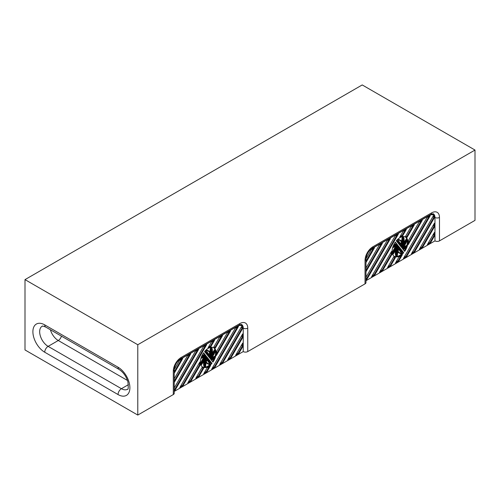 <?xml version="1.0" encoding="UTF-8"?>
<svg xmlns="http://www.w3.org/2000/svg" width="500" height="500" viewBox="0 0 500 500"><rect width="100%" height="100%" fill="white"/><g stroke="black" fill="none" stroke-linecap="round" stroke-linejoin="round"><path stroke-width="0.75" d="M398.769 243.975A3.588 2.075 -60 0 1 399.256 243.6L399.038 243.287M399.819 243.925L399.331 243.231A12.425 7.175 120 0 0 398.375 243.475L399.162 244.462A3.588 2.075 -60 0 1 399.819 243.925L399.256 243.6M365.975 280.719L434.963 240.888L434.963 218.744A7.975 4.606 120 0 0 433.312 215.094A7.975 4.606 120 0 0 429.325 215.487L370.788 249.281M433.312 215.094L432.181 214.444A7.975 4.606 120 0 0 431.325 214.125M406.262 247.069L402.113 248.181L403.081 249.4A12.425 7.175 120 0 0 406.262 247.069M401.05 246.85L399.9 245.4A1.725 0.994 -60 0 1 400.863 245.25A1.725 0.994 -60 0 1 401.05 246.85M399.725 245.175A2.156 1.244 -60 0 1 401.075 244.881A2.156 1.244 -60 0 1 401.231 247.069L401.625 247.569A3.156 1.825 -60 0 0 401.581 244.013A3.156 1.825 -60 0 0 399.325 244.675L399.725 245.175M397.906 252.019A12.825 7.406 -60 0 0 399 252.913L399.562 253.244A12.825 7.406 -60 0 0 402.262 253.831L402.994 252.919A26.844 15.5 120 0 1 401.494 251.438L400.875 250.556A12.825 7.406 -60 0 0 401.831 250.281L403.713 252.644A11.162 6.444 -60 0 1 394.419 256.413A11.162 6.444 -60 0 1 395.331 242.087L396.737 243.863L395.188 242.294M399.562 253.244A12.825 7.406 -60 0 1 397.975 251.688L397.656 253.244A26.844 15.5 120 0 0 397.275 256.35L396.463 256.569A12.825 7.406 -60 0 1 396.256 249.919L395.188 251.244A26.844 15.5 120 0 0 393.156 254.156L392.731 253.556A12.825 7.406 -60 0 1 396.731 246.294L395.544 246.612A26.844 15.5 120 0 0 393.044 247.619L393.263 246.55A12.825 7.406 -60 0 1 396.737 243.863M390.662 265.812L395.406 257.6A11.963 6.906 -60 0 1 394.019 257.106A11.963 6.906 -60 0 1 393.688 256.887L387.475 267.65L390.662 265.812L390.1 265.481L394.744 257.431M408.387 240.637A11.963 6.906 -60 0 1 408.125 244.775L422.319 220.181L419.131 222.025L408.387 240.637M382.688 270.413L391.944 254.381A11.963 6.906 -60 0 1 391.544 251.394L379.5 272.256L382.688 270.413L382.125 270.087L391.381 254.05A11.963 6.906 -60 0 1 391.025 252.294M405.631 236.206A11.963 6.906 -60 0 1 405.981 236.388A11.963 6.906 -60 0 1 407.1 237.338L414.344 224.788L411.156 226.631L405.631 236.206M402.581 235.95L406.369 229.394L403.181 231.231L399.794 237.1A11.963 6.906 -60 0 1 402.581 235.95L402.019 235.625A11.963 6.906 -60 0 0 400.319 236.194M398.638 261.206L395.45 263.05L398.9 257.062A11.963 6.906 -60 0 0 402.356 254.769L398.638 261.206L398.075 260.881L400.944 255.906M430.538 242.787L434.4 236.1L434.4 232.419L427.344 244.631L430.538 242.787L429.975 242.463L427.912 243.656M414.588 252L434.281 217.887A7.175 4.144 120 0 0 433.237 216.012L411.4 253.837L414.588 252L414.025 251.669L411.962 252.862M419.375 249.237L422.562 247.394L434.4 226.894L434.4 223.206L419.375 249.237M374.712 275.019L398.394 233.994L395.206 235.837L371.525 276.863L374.712 275.019L374.15 274.694L372.088 275.881M365.975 271.737L382.45 243.206L379.256 245.044L365.975 268.056M365.975 280.062L366.737 279.625L390.419 238.6L387.231 240.444L365.975 277.262M365.975 262.531L374.475 247.806L371.281 249.65L365.975 258.837M406.613 256.6L403.425 258.444L427.106 217.419L429.325 216.144A7.175 4.144 120 0 1 430.219 215.719L406.613 256.6L406.05 256.275L429.169 216.231M397.731 239.325A12.825 7.406 -60 0 1 399.875 239.925L400.438 240.25A12.825 7.406 -60 0 0 397.738 239.656L397.006 240.569A26.844 15.5 120 0 1 398.506 242.056L399.125 242.931A12.825 7.406 -60 0 0 398.162 243.212L396.287 240.844A11.162 6.444 -60 0 1 405.581 237.075A11.162 6.444 -60 0 1 404.669 251.4L403.263 249.631A12.825 7.406 -60 0 0 406.737 246.944L406.956 245.869L406.394 245.544A26.844 15.5 120 0 1 403.894 246.55L404.456 246.881A26.844 15.5 120 0 0 406.956 245.869M400.438 240.25A12.825 7.406 -60 0 1 402.025 241.8L402.344 240.244A26.844 15.5 120 0 0 402.725 237.138L403.537 236.919A12.825 7.406 -60 0 1 403.744 243.569L404.812 242.244A26.844 15.5 120 0 0 406.844 239.331L407.269 239.938A12.825 7.406 -60 0 1 403.269 247.2L404.456 246.881M401.625 250.019L400.838 249.025A3.588 2.075 -60 0 1 400.181 249.562L400.669 250.263A12.425 7.175 120 0 0 401.625 250.019L400.662 249.188M397.887 245.306L396.919 244.088A12.425 7.175 120 0 0 393.738 246.419L397.887 245.306L396.706 244.206M397.944 246.925A2.156 1.244 -60 0 0 398.363 248.281L398.925 248.606A2.156 1.244 -60 0 0 400.275 248.312L400.669 248.812A3.156 1.825 -60 0 1 398.419 249.481A3.156 1.825 -60 0 1 398.375 245.919L398.769 246.419L398.263 246.125M398.925 248.606A2.156 1.244 -60 0 1 398.769 246.419M402.863 247.306A12.425 7.175 120 0 0 406.838 240.469L402.488 245.881A3.588 2.075 -60 0 1 401.919 247.556L402.863 247.306L402.3 246.981A12.425 7.175 120 0 0 405.394 242.262M403.381 244.025A12.425 7.175 120 0 0 403.413 237.55L402.113 243.9A3.588 2.075 -60 0 1 402.531 245.075L403.381 244.025L402.812 243.7A12.425 7.175 120 0 0 403.188 238.65M401.919 242.338A12.425 7.175 120 0 0 400.238 240.594A12.425 7.175 120 0 0 397.987 240.012L400.5 243.581A3.588 2.075 -60 0 1 401.662 243.569L401.919 242.338L401.35 242.006A12.425 7.175 120 0 0 399.95 240.444M398.081 251.156A12.425 7.175 120 0 0 399.762 252.894A12.425 7.175 120 0 0 402.013 253.475L399.5 249.906A3.588 2.075 -60 0 1 398.338 249.919L398.081 251.156M396.619 249.469A12.425 7.175 120 0 0 396.587 255.944L397.887 249.587A3.588 2.075 -60 0 1 397.469 248.412L396.619 249.469M397.137 246.181A12.425 7.175 120 0 0 393.162 253.019L397.512 247.606A3.588 2.075 -60 0 1 398.081 245.931L397.137 246.181M400.094 248.094A1.725 0.994 -60 0 1 399.137 248.238A1.725 0.994 -60 0 1 398.95 246.644L400.094 248.094L399.531 247.763A1.725 0.994 -60 0 1 398.906 247.994M405.294 236.925A11.162 6.444 -60 0 1 407.056 239.631M407.181 240.194A11.162 6.444 -60 0 1 406.719 245.731M406.031 247.625A11.162 6.444 -60 0 1 404.244 250.869M406.844 239.331L406.281 239.006A26.844 15.5 120 0 1 404.244 241.919L404.812 242.244M403.994 242.231L404.244 241.919M403.537 236.919L402.156 236.812L402.725 237.138M402.344 240.244L401.781 239.919A26.844 15.5 120 0 0 402.156 236.812M401.531 241.144L401.781 239.919M397.006 240.569L396.688 240.387M398.506 242.056L397.944 241.725A26.844 15.5 120 0 0 396.656 240.419M399.125 242.931L397.944 241.725M397.844 242.806A12.825 7.406 -60 0 1 398.556 242.606M394.494 245.744L397.325 244.981M401.594 250.362L403.15 252.319A11.162 6.444 -60 0 1 402.781 252.744M403.713 252.644L403.15 252.319M401.706 253.837A11.162 6.444 -60 0 1 394.144 256.238M393.406 245.538A12.825 7.406 -60 0 1 396.175 243.531M393.044 247.619L392.719 247.431M392.25 252.969A12.825 7.406 -60 0 1 395.681 246.575M392.731 253.556L392.325 253.319M393.156 254.156L392.381 253.531M396.463 256.569L395.894 256.244A12.825 7.406 -60 0 1 395.444 250.931M403.988 257.469L406.05 256.275M421.194 220.837L408.406 242.981M397.512 247.606L396.95 247.281A3.588 2.075 -60 0 1 397.269 246.15M400.669 248.812L400.106 248.487A3.156 1.825 -60 0 1 398.162 249.269M401.662 243.569L401.1 243.244L401.35 242.006M400.213 243.181A3.588 2.075 -60 0 1 401.1 243.244M397.887 249.587L397.325 249.262A3.588 2.075 -60 0 1 397.088 248.888M402.35 244.275L402.812 243.7M394.038 250.9L396.95 247.281M396.25 254.513L397.325 249.262M434.4 236.1L433.837 235.775L433.837 233.394M433.837 235.775L429.975 242.463M399.487 252.719A12.425 7.175 120 0 0 401.45 253.15L399.225 249.981M419.938 248.256L422 247.069L433.837 226.562L433.837 224.181M396.012 262.069L398.075 260.881M400.531 245.175A1.725 0.994 -60 0 1 400.575 246.25M434.281 217.887L433.719 217.562A7.175 4.144 120 0 0 433.137 216.181M433.719 217.562L414.025 251.669M405.244 230.044L402.019 235.625M398.856 246.919L399.531 247.763M401.269 243.894A3.156 1.825 -60 0 1 401.494 246.238M399.356 244.713A2.156 1.244 -60 0 1 400.513 244.556L401.075 244.881M388.038 266.675L390.1 265.481M400.394 249.875A12.425 7.175 120 0 0 401.062 249.694M402.731 248.962A12.425 7.175 120 0 0 404.944 247.425M402.013 253.475L401.45 253.15M391.944 254.381L391.381 254.05M413.219 225.438L406.631 236.85M366.737 279.625L366.175 279.3L389.294 239.25M434.4 226.894L433.837 226.562M422.562 247.394L422 247.069M380.062 271.281L382.125 270.087M365.975 261.231L373.344 248.463M381.319 243.856L365.975 270.438M397.269 234.65L374.15 274.694M207.044 354.669A3.588 2.075 -60 0 1 207.525 354.294L207.312 353.981M208.094 354.619L207.6 353.925A12.425 7.175 120 0 0 206.644 354.169L207.431 355.156A3.588 2.075 -60 0 1 208.094 354.619L207.525 354.294M174.244 391.413L243.231 351.581L243.231 329.438A7.975 4.606 120 0 0 241.581 325.788A7.975 4.606 120 0 0 237.594 326.181L179.062 359.975M241.581 325.788L240.456 325.138A7.975 4.606 120 0 0 239.6 324.819M214.531 357.762L210.381 358.875L211.35 360.094A12.425 7.175 120 0 0 214.531 357.762M209.325 357.544L208.175 356.094A1.725 0.994 -60 0 1 209.131 355.944A1.725 0.994 -60 0 1 209.325 357.544M207.994 355.869A2.156 1.244 -60 0 1 209.35 355.575A2.156 1.244 -60 0 1 209.5 357.762L209.9 358.263A3.156 1.825 -60 0 0 209.85 354.706A3.156 1.825 -60 0 0 207.6 355.369L207.994 355.869M206.175 362.713A12.825 7.406 -60 0 0 207.269 363.612L207.831 363.938A12.825 7.406 -60 0 0 210.531 364.525L211.269 363.612A26.844 15.5 120 0 1 209.762 362.131L209.15 361.25A12.825 7.406 -60 0 0 210.106 360.975L211.981 363.338A11.162 6.444 -60 0 1 202.688 367.106A11.162 6.444 -60 0 1 203.6 352.781L205.006 354.556L203.456 352.987M207.831 363.938A12.825 7.406 -60 0 1 206.244 362.381L205.925 363.938A26.844 15.5 120 0 0 205.55 367.044L204.731 367.262A12.825 7.406 -60 0 1 204.531 360.613L203.463 361.938A26.844 15.5 120 0 0 201.425 364.85L201 364.25A12.825 7.406 -60 0 1 205.006 356.987L203.812 357.306A26.844 15.5 120 0 0 201.312 358.312L201.531 357.244A12.825 7.406 -60 0 1 205.006 354.556M198.931 376.506L203.675 368.294A11.963 6.906 -60 0 1 202.288 367.8A11.963 6.906 -60 0 1 201.956 367.581L195.744 378.344L198.931 376.506L198.369 376.181L203.019 368.125M216.656 351.331A11.963 6.906 -60 0 1 216.394 355.469L230.594 330.875L227.4 332.719L216.656 351.331M190.956 381.106L200.219 365.075A11.963 6.906 -60 0 1 199.812 362.088L187.769 382.95L190.956 381.106L190.394 380.781L199.65 364.744A11.963 6.906 -60 0 1 199.294 362.987M213.9 346.9A11.963 6.906 -60 0 1 214.25 347.081A11.963 6.906 -60 0 1 215.369 348.031L222.619 335.481L219.425 337.325L213.9 346.9M210.856 346.644L214.644 340.087L211.45 341.925L208.069 347.794A11.963 6.906 -60 0 1 210.856 346.644L210.287 346.319A11.963 6.906 -60 0 0 208.588 346.887M206.906 371.9L203.719 373.744L207.175 367.756A11.963 6.906 -60 0 0 210.625 365.462L206.906 371.9L206.344 371.575L209.219 366.6M238.806 353.481L242.669 346.794L242.669 343.113L235.619 355.325L238.806 353.481L238.244 353.156L236.181 354.35M222.856 362.694L242.55 328.581A7.175 4.144 120 0 0 241.506 326.706L219.669 364.531L222.856 362.694L222.294 362.362L220.231 363.556M227.644 359.931L230.831 358.088L242.669 337.587L242.669 333.9L227.644 359.931M182.981 385.712L206.669 344.688L203.475 346.531L179.794 387.556L182.981 385.712L182.419 385.387L180.356 386.575M174.244 382.431L190.719 353.9L187.525 355.737L174.244 378.75M174.244 390.756L175.006 390.319L198.694 349.294L195.5 351.138L174.244 387.956M174.244 373.225L182.744 358.5L179.55 360.344L174.25 369.531M214.881 367.294L211.694 369.137L235.375 328.113L237.594 326.838A7.175 4.144 120 0 1 238.487 326.413L214.881 367.294L214.319 366.969L237.438 326.925M173.306 371.112A3.188 1.844 0 0 0 174.244 369.812A3.188 1.844 0 0 1 173.306 371.112A11.162 6.444 -60 0 1 181.2 357.438L239.85 323.581A3.188 1.844 60 0 1 239.188 325.037A3.188 1.844 60 0 0 239.85 323.581A11.162 6.444 -60 0 1 247.744 328.137L247.744 351.581L365.037 283.863L247.744 351.581A3.188 1.844 0 0 1 243.231 351.581A3.188 1.844 0 0 0 247.744 351.581L247.744 328.137A11.162 6.444 -60 0 0 239.85 323.581L181.2 357.438A11.162 6.444 -60 0 0 173.306 371.112L173.306 394.556L137.781 415.062L137.781 344.738L137.781 415.062L25 349.95L25 279.625L137.781 344.738L475 150.05L362.219 84.938L25 279.625L137.781 344.738L475 150.05L362.219 84.938L25 279.625L25 349.95L137.781 415.062L173.306 394.556L173.306 371.112L173.306 391.95M206 350.019A12.825 7.406 -60 0 1 208.144 350.619L208.713 350.944A12.825 7.406 -60 0 0 206.006 350.35L205.275 351.262A26.844 15.5 120 0 1 206.775 352.75L207.394 353.625A12.825 7.406 -60 0 0 206.438 353.906L204.556 351.538A11.162 6.444 -60 0 1 213.85 347.769A11.162 6.444 -60 0 1 212.938 362.094L211.531 360.325A12.825 7.406 -60 0 0 215.012 357.638L215.231 356.562L214.662 356.238A26.844 15.5 120 0 1 212.162 357.244L212.725 357.575A26.844 15.5 120 0 0 215.231 356.562M208.713 350.944A12.825 7.406 -60 0 1 210.294 352.494L210.613 350.938A26.844 15.5 120 0 0 210.994 347.831L211.812 347.612A12.825 7.406 -60 0 1 212.013 354.263L213.081 352.938A26.844 15.5 120 0 0 215.119 350.025L215.538 350.631A12.825 7.406 -60 0 1 211.537 357.894L212.725 357.575M209.894 360.712L209.106 359.719A3.588 2.075 -60 0 1 208.45 360.256L208.938 360.956A12.425 7.175 120 0 0 209.894 360.712L208.931 359.881M206.156 356L205.188 354.781A12.425 7.175 120 0 0 202.013 357.113L206.156 356L204.975 354.9M206.219 357.619A2.156 1.244 -60 0 0 206.631 358.975L207.194 359.306A2.156 1.244 -60 0 0 208.544 359.006L208.944 359.506A3.156 1.825 -60 0 1 206.694 360.175A3.156 1.825 -60 0 1 206.644 356.613L207.037 357.113L206.531 356.819M207.194 359.306A2.156 1.244 -60 0 1 207.037 357.113M211.131 358A12.425 7.175 120 0 0 215.106 351.163L210.756 356.575A3.588 2.075 -60 0 1 210.188 358.25L211.131 358L210.569 357.675A12.425 7.175 120 0 0 213.669 352.956M211.65 354.719A12.425 7.175 120 0 0 211.681 348.244L210.381 354.594A3.588 2.075 -60 0 1 210.8 355.769L211.65 354.719L211.088 354.394A12.425 7.175 120 0 0 211.456 349.344M210.188 353.031A12.425 7.175 120 0 0 208.512 351.287A12.425 7.175 120 0 0 206.256 350.706L208.769 354.275A3.588 2.075 -60 0 1 209.931 354.263L210.188 353.031L209.625 352.7A12.425 7.175 120 0 0 208.225 351.138M206.356 361.85A12.425 7.175 120 0 0 208.031 363.587A12.425 7.175 120 0 0 210.287 364.169L207.775 360.6A3.588 2.075 -60 0 1 206.606 360.613L206.356 361.85M204.894 360.163A12.425 7.175 120 0 0 204.862 366.637L206.163 360.281A3.588 2.075 -60 0 1 205.738 359.106L204.894 360.163M205.413 356.875A12.425 7.175 120 0 0 201.431 363.713L205.781 358.3A3.588 2.075 -60 0 1 206.356 356.625L205.413 356.875M208.369 358.787A1.725 0.994 -60 0 1 207.413 358.931A1.725 0.994 -60 0 1 207.219 357.337L208.369 358.787L207.8 358.462A1.725 0.994 -60 0 1 207.175 358.688M213.562 347.619A11.162 6.444 -60 0 1 215.325 350.325M215.456 350.887A11.162 6.444 -60 0 1 214.988 356.425M214.3 358.319A11.162 6.444 -60 0 1 212.519 361.562M215.119 350.025L214.55 349.7A26.844 15.5 120 0 1 212.519 352.612L213.081 352.938M212.262 352.925L212.519 352.612M211.812 347.612L211.244 347.287L210.431 347.506L210.994 347.831M210.613 350.938L210.05 350.613A26.844 15.5 120 0 0 210.431 347.506M209.8 351.838L210.05 350.613M205.275 351.262L204.956 351.081M206.775 352.75L206.213 352.419A26.844 15.5 120 0 0 204.925 351.112M207.394 353.625L206.213 352.419M206.112 353.5A12.825 7.406 -60 0 1 206.831 353.3M202.763 356.438L205.594 355.675M209.862 361.056L211.419 363.013A11.162 6.444 -60 0 1 211.05 363.438M211.981 363.338L211.419 363.013M209.981 364.531A11.162 6.444 -60 0 1 202.413 366.931M201.675 356.231A12.825 7.406 -60 0 1 204.444 354.231M201.312 358.312L200.987 358.125M200.525 363.663A12.825 7.406 -60 0 1 203.95 357.269M201 364.25L200.6 364.012M201.425 364.85L200.65 364.225M204.731 367.262L204.169 366.938A12.825 7.406 -60 0 1 203.719 361.625M212.256 368.162L214.319 366.969M229.462 331.531L216.675 353.675M205.781 358.3L205.219 357.975A3.588 2.075 -60 0 1 205.538 356.844M208.944 359.506L208.381 359.181A3.156 1.825 -60 0 1 206.438 359.969M209.931 354.263L209.369 353.938L209.625 352.7M208.487 353.875A3.588 2.075 -60 0 1 209.369 353.938M206.163 360.281L205.594 359.956A3.588 2.075 -60 0 1 205.356 359.581M210.619 354.969L211.088 354.394M202.312 361.594L205.219 357.975M204.519 365.206L205.594 359.956M242.669 346.794L242.106 346.469L242.106 344.087M242.106 346.469L238.244 353.156M207.756 363.419A12.425 7.175 120 0 0 209.719 363.844L207.494 360.675M228.206 358.95L230.269 357.762L242.106 337.262L242.106 334.881M204.281 372.762L206.344 371.575M208.8 355.869A1.725 0.994 -60 0 1 208.85 356.944M242.55 328.581L241.988 328.256A7.175 4.144 120 0 0 241.406 326.875M241.988 328.256L222.294 362.362M213.512 340.737L210.287 346.319M207.131 357.612L207.8 358.462M209.544 354.588A3.156 1.825 -60 0 1 209.762 356.931M207.625 355.406A2.156 1.244 -60 0 1 208.781 355.25L209.35 355.575M196.306 377.369L198.369 376.181M208.669 360.569A12.425 7.175 120 0 0 209.331 360.387M211 359.656A12.425 7.175 120 0 0 213.212 358.119M210.287 364.169L209.719 363.844M200.219 365.075L199.65 364.744M221.488 336.131L214.9 347.544M175.006 390.319L174.444 389.994L197.562 349.944M242.669 337.587L242.106 337.262M230.831 358.088L230.269 357.762M188.331 381.975L190.394 380.781M174.244 371.925L181.612 359.156M189.587 354.55L174.244 381.131M205.538 345.344L182.419 385.387M241.944 326.044A7.975 4.606 120 0 0 241.131 324.387A7.975 4.606 120 0 1 241.944 326.044M173.306 394.556A3.188 1.844 0 0 0 174.244 393.25L174.244 369.812C174.688 365.219 176.788 361.581 180.544 358.9L239.188 325.037L241.581 324.487A7.975 4.606 -60 0 1 243.231 328.137L243.231 351.581L243.231 328.137A3.188 1.844 180 0 0 247.744 328.137A3.188 1.844 180 0 1 243.231 328.137A7.975 4.606 -60 0 0 241.581 324.487L239.188 325.037L180.544 358.9A3.188 1.844 60 0 0 181.2 357.438A3.188 1.844 60 0 1 180.544 358.9C176.788 361.581 174.688 365.219 174.244 369.812L174.244 393.25A3.188 1.844 0 0 1 173.306 394.556M439.475 240.888L475 220.375L475 150.05L475 220.375L439.475 240.888L439.475 217.444A11.162 6.444 -60 0 0 431.581 212.887L372.931 246.744A11.162 6.444 -60 0 0 365.037 260.419L365.037 283.863A3.188 1.844 0 0 0 365.975 282.556L365.975 259.119A3.188 1.844 180 0 1 365.037 260.419L365.037 283.863A3.188 1.844 0 0 0 365.975 282.556L365.975 259.119A3.188 1.844 180 0 1 365.037 260.419A11.162 6.444 -60 0 1 372.931 246.744A3.188 1.844 -120 0 1 372.269 248.206A3.188 1.844 -120 0 0 372.931 246.744L431.581 212.887A11.162 6.444 -60 0 1 439.475 217.444A3.188 1.844 0 0 1 434.963 217.444A3.188 1.844 0 0 0 439.475 217.444L439.475 240.888A3.188 1.844 0 0 1 434.963 240.888A3.188 1.844 0 0 0 439.475 240.888M433.675 215.35A7.975 4.606 120 0 0 432.863 213.694A7.975 4.606 120 0 1 433.675 215.35M45.725 327.069A4.787 2.763 -60 0 1 44.737 324.881L118.044 367.206A4.787 2.763 120 0 0 119.038 369.394L45.725 327.069A4.787 2.763 -60 0 1 44.737 324.881A16.75 9.669 -120 0 0 32.894 331.719A16.75 9.669 -120 0 0 44.737 352.231A4.787 2.763 120 0 1 48.119 346.369A4.787 2.763 120 0 0 44.737 352.231L118.044 394.556A4.787 2.763 -60 0 1 121.431 388.694A11.963 6.906 -120 0 0 127.413 389.288A11.963 6.906 -120 0 1 121.431 388.694L48.119 346.369A11.963 6.906 -120 0 1 40.306 335.825A11.963 6.906 -120 0 1 42.138 326.244A11.963 6.906 -120 0 0 40.306 335.825A11.963 6.906 -120 0 0 48.119 346.369L58.269 340.506A11.963 6.906 60 0 1 50.4 329.769A11.963 6.906 60 0 0 58.269 340.506L48.119 346.369L121.431 388.694L128.431 384.65L121.431 388.694A4.787 2.763 -60 0 0 118.044 394.556A16.75 9.669 -120 0 0 129.887 387.719A16.75 9.669 -120 0 0 118.044 367.206A4.787 2.763 120 0 0 119.038 369.394C123.238 372.15 126.188 376.256 127.881 381.712C128.475 387.4 128.319 389.925 127.413 389.288C128.319 389.925 128.475 387.4 127.881 381.712C126.188 376.256 123.238 372.15 119.038 369.394L45.725 327.069C40.812 325.131 42.831 326.569 42.138 326.244C42.831 326.569 40.812 325.131 45.725 327.069M127.494 380.475L58.269 340.506A4.787 2.763 -60 0 0 61.438 336.144A4.787 2.763 -60 0 1 58.269 340.506L127.494 380.475M434.963 240.888L434.963 217.444A7.975 4.606 -60 0 0 433.312 213.794A7.975 4.606 -60 0 1 434.963 217.444L434.963 240.888M430.919 214.344A3.188 1.844 -120 0 0 431.581 212.887A3.188 1.844 -120 0 1 430.919 214.344L433.312 213.794L430.919 214.344L372.269 248.206C368.512 250.888 366.413 254.525 365.975 259.119C366.413 254.525 368.512 250.888 372.269 248.206L430.919 214.344M44.737 324.881L118.044 367.206A16.75 9.669 -120 0 1 129.887 387.719A16.75 9.669 -120 0 1 118.044 394.556L44.737 352.231A16.75 9.669 -120 0 1 32.894 331.719A16.75 9.669 -120 0 1 44.737 324.881M405.637 236.188L405.981 236.388M393.675 256.906L394.019 257.106M213.906 346.881L214.25 347.081M201.944 367.6L202.288 367.8"/></g></svg>
